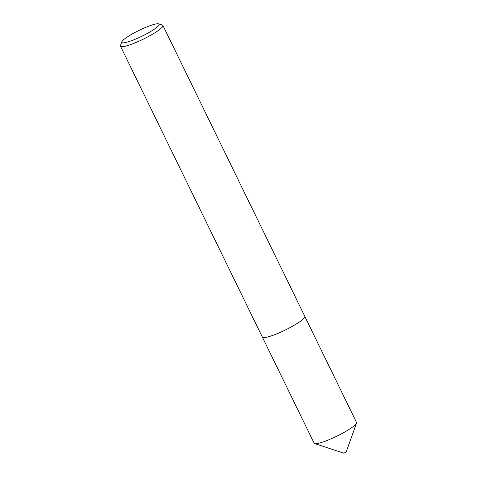 <?xml version="1.0" encoding="UTF-8"?>
<svg xmlns="http://www.w3.org/2000/svg" width="477" height="477" viewBox="0 0 477 477"><rect width="100%" height="100%" fill="white"/><g stroke="black" fill="none" stroke-linecap="round" stroke-linejoin="round"><path stroke-width="0.72" d="M304.845 316.495L356.528 422.467A23.6 3.691 154 0 1 356.516 423.123A23.6 3.691 154 0 1 346.546 430.975A23.6 3.691 154 0 1 314.629 443.55A23.6 3.691 154 0 1 314.104 443.157L262.416 337.185M356.516 423.123L346.195 451.922L345.598 452.393L343.678 453.15L314.629 443.55M130.579 34.922A20.779 3.25 -26 0 0 121.802 41.839A20.779 3.25 -26 0 0 130.692 41.004A20.779 3.25 -26 0 0 150.35 31.691A20.779 3.25 -26 0 0 158.68 23.85A20.779 3.25 -26 0 0 130.579 34.922M158.68 23.85L162.389 25.078A23.611 3.691 154 0 1 162.913 25.472A23.611 3.691 154 0 1 152.926 33.986A23.611 3.691 154 0 1 120.472 46.174A23.611 3.691 154 0 1 120.484 45.518L121.802 41.839M162.913 25.472L304.809 316.394A23.611 3.691 154 0 1 294.822 324.909A23.611 3.691 154 0 1 262.362 337.096L120.472 46.174"/></g></svg>
